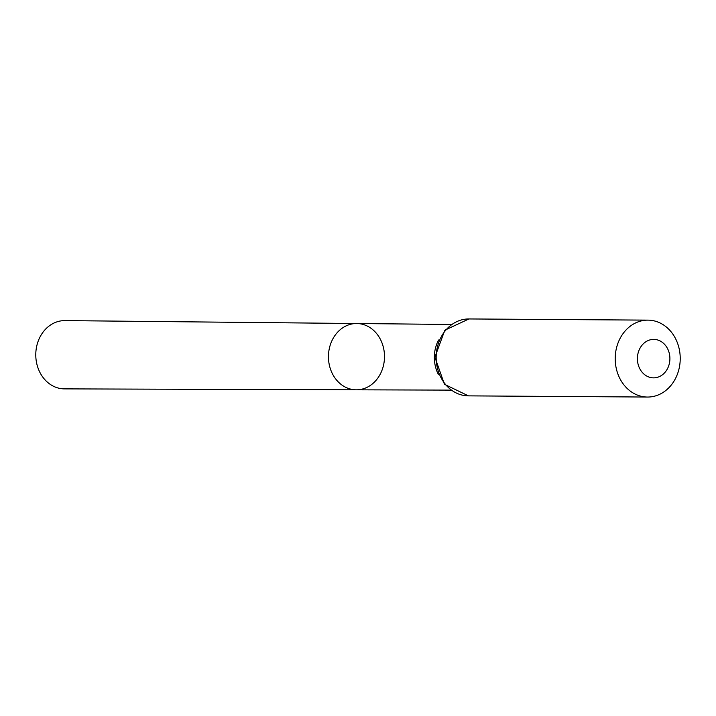 <?xml version="1.0" encoding="UTF-8"?>
<svg xmlns="http://www.w3.org/2000/svg" width="716" height="716" viewBox="0 0 716 716"><rect width="100%" height="100%" fill="white"/><g stroke="black" fill="none" stroke-linecap="round" stroke-linejoin="round"><path stroke-width="1.07" d="M356.774 323.516A33.151 28.022 90.4 0 0 328.447 356.478A33.151 28.022 90.4 0 0 356.335 389.817A33.151 28.022 90.4 0 0 384.474 357.893A33.151 28.022 90.4 0 0 356.774 323.516A33.151 28.022 90.4 0 0 328.447 356.478A33.151 28.022 90.4 0 0 356.335 389.817L64.485 388.877A34.135 28.855 90.4 0 1 35.8 353.48A34.135 28.855 90.4 0 1 64.941 320.607L451.277 324.464M669.89 359.343A19.234 16.253 -89.6 0 1 644.973 374.916A19.234 16.253 -89.6 0 1 646.074 341.63A19.234 16.253 -89.6 0 1 669.89 359.343M680.2 360.014A38.458 32.506 -89.6 0 1 647.461 397.049A38.458 32.506 -89.6 0 1 615.205 358.376A38.458 32.506 -89.6 0 1 647.971 320.133A38.458 32.506 -89.6 0 1 680.2 360.014M438.344 374.396A32.793 27.718 -89.6 0 1 438.568 340.019M647.461 397.049L468.425 395.867A38.458 32.506 -89.6 0 1 436.169 357.195A38.458 32.506 -89.6 0 1 468.935 318.951L647.971 320.133M450.847 390.122L356.335 389.817M468.425 395.867L444.457 384.295L434.907 357.186L444.815 330.21L468.935 318.951"/></g></svg>

